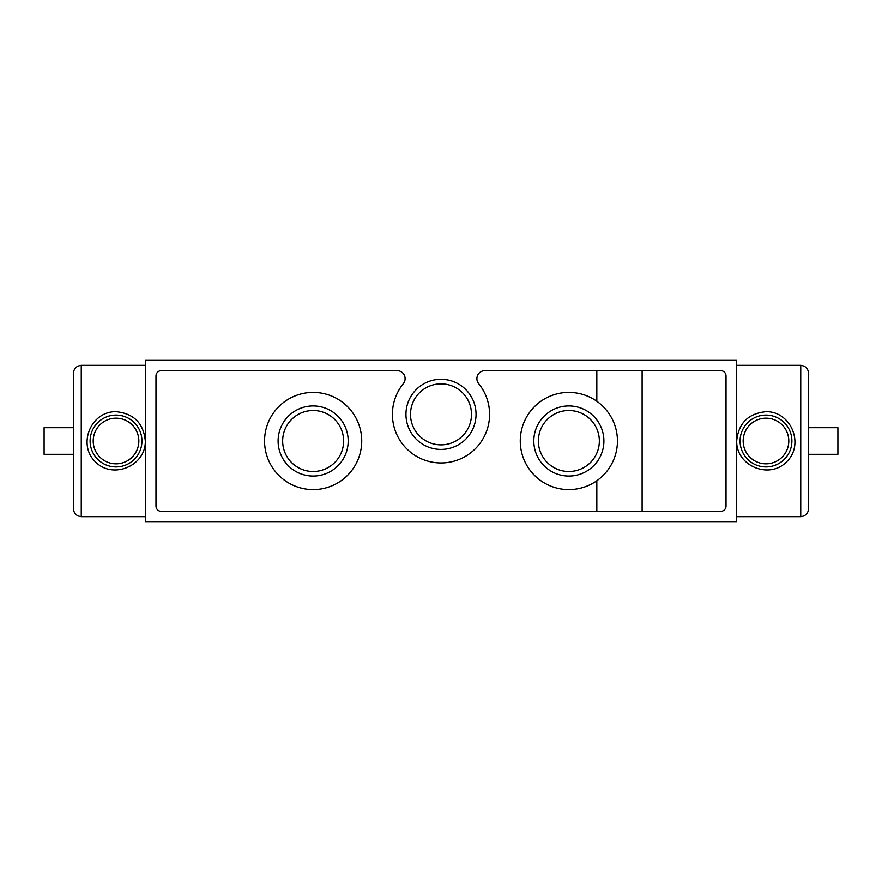 <?xml version="1.0" encoding="UTF-8"?>
<svg xmlns="http://www.w3.org/2000/svg" width="882" height="882" viewBox="0 0 882 882"><rect width="100%" height="100%" fill="white"/><g stroke="black" fill="none" stroke-linecap="round" stroke-linejoin="round"><path stroke-width="1.32" d="M568.857 489.587A48.587 48.587 0 0 0 617.444 441A48.587 48.587 0 0 0 568.857 392.413A48.587 48.587 0 0 0 520.27 441A48.587 48.587 0 0 0 568.857 489.587M145.321 516.654L81.254 516.654C76.48 516.102 73.868 513.434 73.404 508.66L73.404 373.34C73.868 368.566 76.48 365.898 81.254 365.346L145.321 365.346M736.679 516.654L800.746 516.654C805.52 516.102 808.133 513.434 808.596 508.66L808.596 373.34C808.133 368.566 805.52 365.898 800.746 365.346L736.679 365.346M736.679 441L736.679 441C738.443 423.239 748.212 413.471 765.984 411.696C790.978 411.133 804.77 444.44 786.7 461.716C769.424 479.786 736.117 465.994 736.679 441L736.679 441M145.321 441C145.883 465.994 112.576 479.786 95.3 461.716C77.23 444.44 91.022 411.133 116.016 411.696C133.788 413.471 143.557 423.239 145.321 441M736.679 521.979L145.321 521.979L145.321 360.021L736.679 360.021L736.679 521.979M441 379.315A35.048 35.048 0 0 1 471.352 431.882A35.048 35.048 0 0 1 410.648 431.882A35.048 35.048 0 0 1 441 379.315M155.982 505.992A5.325 5.325 0 0 0 161.307 511.328L720.693 511.328A5.325 5.325 0 0 0 726.018 505.992L726.018 376.008A5.325 5.325 0 0 0 720.693 370.672L484.902 370.672A7.993 7.993 0 0 0 478.694 383.714A48.587 48.587 0 0 1 474.163 449.875A48.587 48.587 0 0 1 407.837 449.875A48.587 48.587 0 0 1 403.306 383.714A7.993 7.993 0 0 0 397.098 370.672L161.307 370.672A5.325 5.325 0 0 0 155.982 376.008L155.982 505.992M568.857 405.952A35.048 35.048 0 0 1 599.209 458.519A35.048 35.048 0 0 1 538.505 458.519A35.048 35.048 0 0 1 568.857 405.952M361.73 441A48.587 48.587 0 0 0 313.143 392.413A48.587 48.587 0 0 0 264.556 441A48.587 48.587 0 0 0 313.143 489.587A48.587 48.587 0 0 0 361.73 441M313.143 405.952A35.048 35.048 0 0 1 343.495 458.519A35.048 35.048 0 0 1 282.791 458.519A35.048 35.048 0 0 1 313.143 405.952M596.827 401.266L596.827 370.672M596.827 511.328L596.827 480.734M808.596 427.682L837.9 427.682L837.9 454.318L808.596 454.318M73.404 454.318L44.1 454.318L44.1 427.682L73.404 427.682M765.984 415.091A25.909 25.909 0 0 1 788.42 453.954A25.909 25.909 0 0 1 743.537 453.954A25.909 25.909 0 0 1 765.984 415.091M765.984 418.178A22.822 22.822 0 0 1 785.741 452.411A22.822 22.822 0 0 1 746.216 452.411A22.822 22.822 0 0 1 765.984 418.178M116.016 415.091A25.909 25.909 0 0 1 138.463 453.954A25.909 25.909 0 0 1 93.58 453.954A25.909 25.909 0 0 1 116.016 415.091M116.016 418.178A22.822 22.822 0 0 1 135.784 452.411A22.822 22.822 0 0 1 96.259 452.411A22.822 22.822 0 0 1 116.016 418.178M441 383.879A30.484 30.484 0 0 1 467.405 429.611A30.484 30.484 0 0 1 414.595 429.611A30.484 30.484 0 0 1 441 383.879M568.857 410.516A30.484 30.484 0 0 1 595.262 456.248A30.484 30.484 0 0 1 542.463 456.248A30.484 30.484 0 0 1 568.857 410.516M313.143 410.516A30.484 30.484 0 0 1 339.537 456.248A30.484 30.484 0 0 1 286.738 456.248A30.484 30.484 0 0 1 313.143 410.516M800.746 516.654L800.746 365.346M81.254 516.654L81.254 365.346M642.118 511.328L642.118 370.672"/></g></svg>
